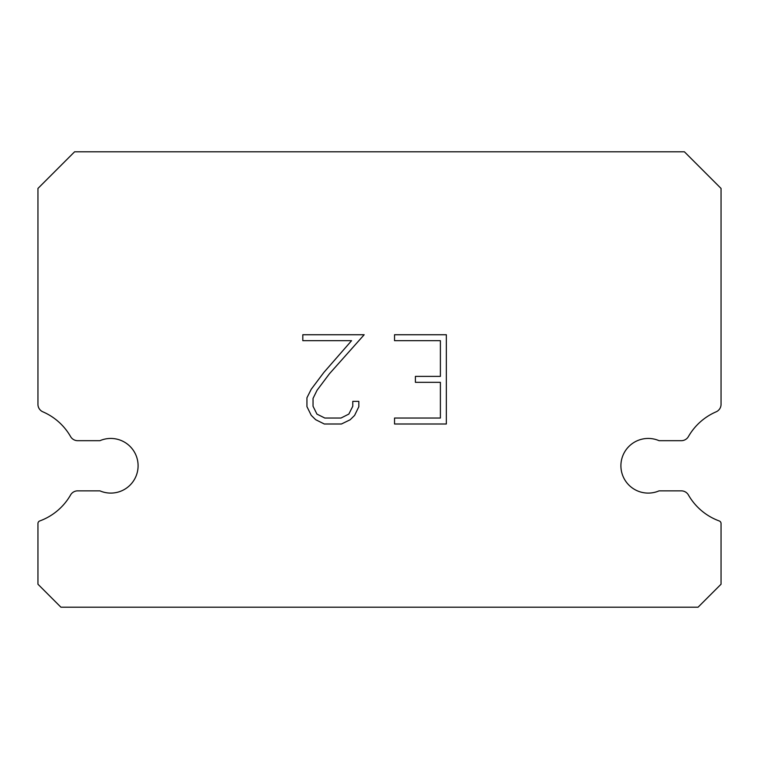 <?xml version="1.0" encoding="UTF-8"?>
<svg xmlns="http://www.w3.org/2000/svg" width="759" height="759" viewBox="0 0 759 759"><rect width="100%" height="100%" fill="white"/><g stroke="black" fill="none" stroke-linecap="round" stroke-linejoin="round"><path stroke-width="1.14" d="M637.389 440.685A27.324 27.324 0 0 1 659.068 440.685L681.307 440.685A8.197 8.197 0 0 0 688.422 436.567A58.747 58.747 0 0 1 716.116 411.833A8.197 8.197 0 0 0 721.05 404.746L721.05 188.441L684.409 151.8L74.591 151.8L37.95 188.441L37.95 404.746A8.197 8.197 0 0 0 42.884 411.833A58.747 58.747 0 0 1 70.578 436.567A8.197 8.197 0 0 0 77.693 440.685L99.932 440.685A27.324 27.324 0 0 1 135.852 454.935A27.324 27.324 0 0 1 99.932 490.855L77.693 490.855A8.197 8.197 0 0 0 70.578 494.972A58.747 58.747 0 0 1 39.743 520.959A2.732 2.732 0 0 0 37.95 523.52L37.95 584.221L60.929 607.2L698.071 607.2L721.05 584.221L721.05 523.52A2.732 2.732 0 0 0 719.257 520.959A58.747 58.747 0 0 1 688.422 494.972A8.197 8.197 0 0 0 681.307 490.855L659.068 490.855A27.324 27.324 0 0 1 623.148 476.605A27.324 27.324 0 0 1 637.389 440.685M440.391 418.038L440.391 382.337L415.401 382.337L415.401 376.388L440.391 376.388L440.391 340.687L394.538 340.687L394.538 334.738L446.339 334.738L446.339 423.996L394.538 423.996L394.538 418.038L440.391 418.038M358.827 401.359L358.827 406.71L354.586 415.429L350.174 419.755L341.455 423.996L324.311 423.996L315.659 419.689L311.237 415.334L306.94 406.615L306.94 397.782L311.237 389.244L323.846 372.46L351.569 340.687L302.813 340.687L302.813 334.738L364.178 334.738L329.425 373.77L317.053 390.268L313.04 398.409L313.04 406.245L316.93 414.101L324.833 418.038L340.99 418.038L348.836 414.082L352.783 406.245L352.783 401.359L358.827 401.359"/></g></svg>
